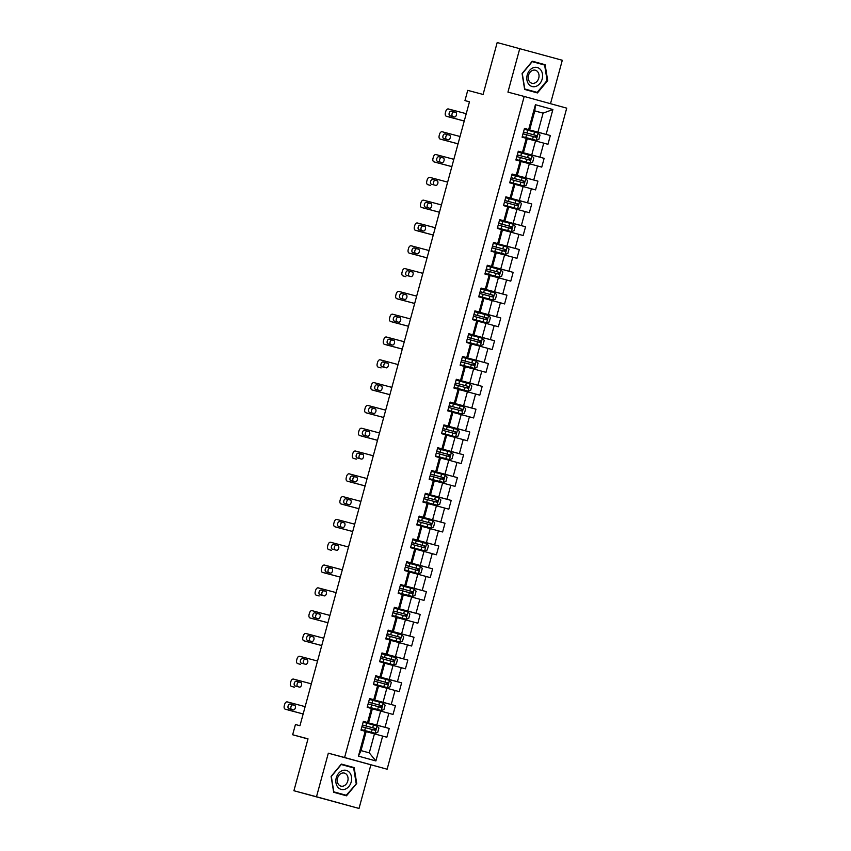 <?xml version="1.0" encoding="UTF-8"?>
<svg xmlns="http://www.w3.org/2000/svg" width="851" height="851" viewBox="0 0 851 851"><rect width="100%" height="100%" fill="white"/><g stroke="black" fill="none" stroke-linecap="round" stroke-linejoin="round"><path stroke-width="1.28" d="M550.501 103.684L562.298 60.261L497.186 42.55L483.091 94.45L467.731 90.366L464.954 100.599L469.454 101.833M387.12 769.208L566.723 108.151L524.195 96.45L344.591 757.507L387.12 769.208L328.326 753.188L316.498 796.749L359.026 808.45L370.855 764.889M359.026 808.45L293.914 790.739L308.009 738.838L292.659 734.753L307.977 738.976M316.498 796.749L293.914 790.739M534.79 110.938L543.087 113.151L534.811 110.875L529.652 129.873L524.471 128.416L522.088 137.192L526.28 138.341L522.471 152.382L518.27 151.223L515.887 159.999L520.089 161.147L516.27 175.178L512.079 174.029L509.696 182.795L513.887 183.954L510.079 197.985L505.877 196.836L503.494 205.602L507.696 206.761L503.877 220.792L499.686 219.643L497.303 228.408L501.494 229.568L497.686 243.599L493.484 242.439L491.101 251.215L495.303 252.375L491.484 266.406L487.293 265.246L484.91 274.022L489.102 275.171L485.293 289.212L481.092 288.053L478.709 296.829L482.911 297.978L479.092 312.019L474.901 310.86L472.518 319.636L476.709 320.784L472.901 334.815L468.699 333.666L466.316 342.432L470.518 343.591L466.699 357.622L462.508 356.473L460.125 365.239L464.316 366.398L460.508 380.429L456.306 379.28L453.923 388.045L458.125 389.205L454.306 403.236L450.115 402.076L447.732 410.852L451.924 412.012L448.115 426.043L443.914 424.883L441.531 433.659L445.733 434.808L441.914 448.849L437.722 447.69L435.34 456.466L439.531 457.615L435.723 471.656L431.531 470.497L429.149 479.273L433.34 480.421L429.521 494.452L425.33 493.303L422.947 502.069L427.138 503.228L423.33 517.259L419.139 516.11L416.756 524.876L420.947 526.035L417.139 540.066L412.937 538.917L410.554 547.682L414.745 548.842L410.937 562.873L406.746 561.713L404.363 570.489L408.554 571.649L404.746 585.679L400.544 584.52L398.162 593.296L402.363 594.445L398.545 608.486L394.353 607.327L391.971 616.103L396.162 617.252L392.354 631.293L388.152 630.134L385.769 638.91L389.971 640.058L386.152 654.089L381.961 652.94L379.578 661.706L383.769 662.865L379.961 676.896L375.759 675.747L373.376 684.512L377.578 685.672L373.759 699.703L369.568 698.554L367.185 707.319L371.376 708.479L367.568 722.51L363.366 721.361L360.984 730.126L365.185 731.286L358.431 756.135L375.897 760.943L369.281 752.869L374.44 733.86L366.143 731.658M528.662 129.575L535.417 104.716L552.884 109.524L546.129 134.384L550.331 135.532L524.418 128.639M375.897 760.943L382.652 736.094L386.843 737.243L389.226 728.467L385.035 727.318L388.854 713.287L393.045 714.436L395.428 705.67L391.237 704.511L395.045 690.48L399.236 691.629L401.619 682.864L397.428 681.704L401.246 667.673L405.438 668.822L407.82 660.057L403.629 658.897L407.438 644.867L411.629 646.026L414.011 637.25L409.82 636.101L413.629 622.06L417.83 623.219L420.213 614.443L416.011 613.294L419.83 599.253L424.021 600.412L426.404 591.636L422.213 590.488L426.021 576.457L430.223 577.606L432.606 568.83L428.404 567.681L432.223 553.65L436.414 554.799L438.797 546.034L434.606 544.874L438.414 530.843L442.616 531.992L444.999 523.227L440.797 522.067L444.616 508.036L448.807 509.185L451.19 500.42L446.998 499.26L450.807 485.23L455.008 486.389L457.391 477.613L453.189 476.464L457.008 462.423L461.199 463.582L463.582 454.806L459.391 453.657L463.199 439.616L467.401 440.775L469.784 432L465.582 430.851L469.401 416.809L473.592 417.969L475.975 409.193L471.784 408.044L475.592 394.013L479.794 395.162L482.177 386.397L477.975 385.237L481.794 371.206L485.985 372.355L488.368 363.59L484.176 362.43L487.985 348.399L492.186 349.548L494.569 340.783L490.367 339.623L494.186 325.593L498.378 326.752L500.76 317.976L496.569 316.817L500.377 302.786L504.569 303.945L506.951 295.169L502.76 294.02L506.579 279.979L510.77 281.138L513.153 272.363L508.962 271.214L512.77 257.172L516.961 258.332L519.344 249.556L515.153 248.407L518.972 234.376L523.163 235.525L525.546 226.76L521.355 225.6L525.163 211.569L529.354 212.718L531.737 203.953L527.546 202.793L531.354 188.762L535.556 189.911L537.938 181.146L533.737 179.986L537.555 165.956L541.747 167.115L544.129 158.339L539.938 157.18L543.746 143.149L547.948 144.308L550.331 135.532M292.659 734.753L295.435 724.52L299.956 725.722L469.465 101.801L464.954 100.599M526.28 138.341L527.269 138.649L523.45 152.68L518.248 151.297M527.248 138.713L535.545 140.926L531.726 154.956L518.227 151.372M523.45 152.68L522.471 152.382M543.746 143.149L535.545 140.926M539.938 157.18L531.726 154.956M520.089 161.147L521.067 161.456L517.259 175.487L512.057 174.104M521.046 161.52L529.343 163.732L525.535 177.763L512.036 174.178M517.259 175.487L516.27 175.178M537.555 165.956L529.343 163.732M533.737 179.986L525.535 177.763M513.887 183.954L514.876 184.263L511.057 198.294L505.856 196.911M514.855 184.327L523.152 186.539L519.333 200.57L505.845 196.975M511.057 198.294L510.079 197.985M531.354 188.762L523.152 186.539M527.546 202.793L519.333 200.57M507.696 206.761L508.675 207.059L504.866 221.1L499.665 219.718M508.653 207.133L516.951 209.335L513.142 223.377L499.643 219.781M504.866 221.1L503.877 220.792M525.163 211.569L516.951 209.335M521.355 225.6L513.142 223.377M501.494 229.568L502.484 229.866L498.665 243.907L493.463 242.514M502.462 229.94L510.76 232.142L506.941 246.184L493.452 242.588M498.665 243.907L497.686 243.599M518.972 234.376L510.76 232.142M515.153 248.407L506.941 246.184M495.303 252.375L496.282 252.673L492.474 266.703L487.272 265.321M496.261 252.747L504.558 254.949L500.75 268.98L487.251 265.395M492.474 266.703L491.484 266.406M512.77 257.172L504.558 254.949M508.962 271.214L500.75 268.98M489.102 275.171L490.091 275.479L486.272 289.51L481.07 288.127M490.07 275.554L498.367 277.756L494.548 291.787L481.06 288.202M486.272 289.51L485.293 289.212M506.579 279.979L498.367 277.756M502.76 294.02L494.548 291.787M482.911 297.978L483.889 298.286L480.081 312.317L474.879 310.934M483.868 298.35L492.165 300.563L488.357 314.593L474.858 311.009M480.081 312.317L479.092 312.019M500.377 302.786L492.165 300.563M496.569 316.817L488.357 314.593M476.709 320.784L477.698 321.093L473.879 335.124L468.678 333.741M477.677 321.157L485.974 323.369L482.155 337.4L468.667 333.815M473.879 335.124L472.901 334.815M494.186 325.593L485.974 323.369M490.367 339.623L482.155 337.4M470.518 343.591L471.497 343.9L467.688 357.931L462.487 356.548M471.475 343.964L479.773 346.176L475.964 360.207L462.465 356.612M467.688 357.931L466.699 357.622M487.985 348.399L479.773 346.176M484.176 362.43L475.964 360.207M464.316 366.398L465.306 366.696L461.487 380.737L456.296 379.355M465.284 366.77L473.581 368.972L469.763 383.014L456.274 379.418M461.487 380.737L460.508 380.429M481.794 371.206L473.581 368.972M477.975 385.237L469.763 383.014M458.125 389.205L459.104 389.503L455.296 403.544L450.094 402.161M459.093 389.577L467.38 391.779L463.572 405.821L450.073 402.225M455.296 403.544L454.306 403.236M475.592 394.013L467.38 391.779M471.784 408.044L463.572 405.821M451.924 412.012L452.913 412.31L449.094 426.34L443.903 424.957M452.892 412.384L461.189 414.586L457.37 428.617L443.882 425.032M449.094 426.34L448.115 426.043M469.401 416.809L461.189 414.586M465.582 430.851L457.37 428.617M445.733 434.808L446.711 435.116L442.903 449.147L437.701 447.764M446.701 435.191L454.987 437.393L451.179 451.424L437.68 447.839M442.903 449.147L441.914 448.849M463.199 439.616L454.987 437.393M459.391 453.657L451.179 451.424M439.531 457.615L440.52 457.923L436.701 471.954L431.51 470.571M440.499 457.987L448.796 460.2L444.977 474.23L431.489 470.646M436.701 471.954L435.723 471.656M457.008 462.423L448.796 460.2M453.189 476.464L444.977 474.23M433.34 480.421L434.318 480.73L430.51 494.761L425.309 493.378M434.308 480.794L442.594 483.006L438.786 497.037L425.287 493.452L425.106 494.154M430.51 494.761L429.521 494.452M450.807 485.23L442.594 483.006M446.998 499.26L438.786 497.037M427.138 503.228L428.127 503.537L424.319 517.568L419.118 516.185M428.106 503.601L436.403 505.813L432.585 519.844L419.096 516.249M424.319 517.568L423.33 517.259M444.616 508.036L436.403 505.813M440.797 522.067L432.585 519.844M420.947 526.035L421.926 526.333L418.118 540.374L412.916 538.991M421.915 526.407L430.202 528.609L426.394 542.651L412.895 539.055M418.118 540.374L417.139 540.066M438.414 530.843L430.202 528.609M434.606 544.874L426.394 542.651M414.745 548.842L415.735 549.14L411.927 563.181L406.725 561.798M415.714 549.214L424.011 551.416L420.203 565.458L406.704 561.862M411.927 563.181L410.937 562.873M432.223 553.65L424.011 551.416M428.404 567.681L420.203 565.458M408.554 571.649L409.544 571.946L405.725 585.977L400.523 584.594M409.522 572.021L417.82 574.223L414.001 588.264L400.502 584.669M405.725 585.977L404.746 585.679M426.021 576.457L417.82 574.223M422.213 590.488L414.001 588.264M402.363 594.445L403.342 594.753L399.534 608.784L394.332 607.401M403.321 594.828L411.618 597.03L407.81 611.061L394.311 607.476M399.534 608.784L398.545 608.486M419.83 599.253L411.618 597.03M416.011 613.294L407.81 611.061M396.162 617.252L397.151 617.56L393.332 631.591L388.13 630.208M397.13 617.624L405.427 619.836L401.608 633.867L388.12 630.283M393.332 631.591L392.354 631.293M413.629 622.06L405.427 619.836M409.82 636.101L401.608 633.867M389.971 640.058L390.949 640.367L387.141 654.398L381.939 653.015M390.928 640.431L399.225 642.643L395.417 656.674L381.918 653.089M387.141 654.398L386.152 654.089M407.438 644.867L399.225 642.643M403.629 658.897L395.417 656.674M383.769 662.865L384.758 663.174L380.94 677.205L375.738 675.822M384.737 663.237L393.034 665.45L389.215 679.481L375.727 675.885M380.94 677.205L379.961 676.896M401.246 667.673L393.034 665.45M397.428 681.704L389.215 679.481M377.578 685.672L378.557 685.97L374.748 700.011L369.547 698.628M378.535 686.044L386.833 688.246L383.024 702.288L369.525 698.692M374.748 700.011L373.759 699.703M395.045 690.48L386.833 688.246M391.237 704.511L383.024 702.288M371.376 708.479L372.366 708.777L368.547 722.818L363.345 721.435M372.344 708.851L380.642 711.053L376.823 725.095L363.334 721.499M368.547 722.818L367.568 722.51M388.854 713.287L380.642 711.053M385.035 727.318L376.823 725.095M365.185 731.286L366.164 731.583L361.005 750.593L358.431 756.135M382.652 736.094L374.44 733.86M328.326 753.188L344.591 757.507M519.77 48.56L507.941 92.121L524.195 96.45M361.005 750.593L369.281 752.869M529.652 129.873L524.45 128.49M524.429 128.565L537.928 132.15L543.087 113.151L552.884 109.524M534.811 110.875L535.417 104.716M546.129 134.384L537.928 132.15M363.324 721.552L363.143 722.201L377.014 725.956L378.908 728.052L377.716 732.434L375.089 733.243L377.057 726.009M389.226 728.467L363.313 721.574M360.994 730.126L361.143 729.584L363.643 730.19M364.685 730.466L375.025 733.264L364.685 730.466L365.441 727.69L361.909 726.733L362.366 725.052L364.845 725.743L362.366 725.084M369.515 698.745L369.345 699.405L383.205 703.149L385.109 705.245L383.918 709.628L381.291 710.436L383.258 703.203M367.185 707.319L367.909 706.947L367.334 706.777L369.813 707.468L367.324 706.809M370.876 707.66L381.216 710.457L370.876 707.66L371.632 704.883L368.1 703.926L368.568 702.256L371.047 702.937L368.557 702.245M395.428 705.67L369.515 698.767M401.619 682.864L375.706 675.939L375.536 676.598L389.407 680.343L391.3 682.438L390.109 686.821L387.482 687.629L389.45 680.396M373.387 684.523L373.536 683.981L376.036 684.576M374.993 684.3L387.418 687.651L377.078 684.853L377.833 682.077L374.302 681.13L374.759 679.449L377.259 680.045M407.82 660.057L381.908 653.132L381.737 653.791L395.598 657.536L397.502 659.631L396.311 664.025L393.683 664.833L395.641 657.589M379.578 661.716L379.727 661.174L382.205 661.855L379.716 661.206M383.269 662.046L393.609 664.854L383.269 662.046L384.024 659.27L380.493 658.323L380.961 656.642M388.109 630.336L387.928 630.985L401.842 634.782L403.693 636.825L402.502 641.218L399.874 642.026L401.842 634.782M385.78 638.91L385.928 638.367L388.428 638.973M389.471 639.239L399.81 642.048L389.471 639.239L390.226 636.463L386.694 635.516L387.152 633.835L389.63 634.516L387.152 633.867M414.011 637.25L388.099 630.357M394.3 607.529L394.13 608.178L407.991 611.933L409.895 614.028L408.703 618.411L406.076 619.22L408.033 611.986M391.971 616.103L392.12 615.56L394.619 616.167M395.662 616.432L406.001 619.241L395.662 616.432L396.417 613.656L392.885 612.709L393.353 611.029L395.832 611.709L393.343 611.029M420.213 614.443L394.3 607.55M426.404 591.636L400.491 584.722L400.321 585.371L414.182 589.126L416.086 591.222L414.894 595.604L412.267 596.413L414.235 589.179M398.172 593.296L398.311 592.753L400.821 593.36M401.863 593.636L412.203 596.434L401.863 593.636L402.608 590.849L399.087 589.903L399.545 588.222L402.023 588.903L399.545 588.222M432.606 568.83L406.693 561.915L406.523 562.564L420.383 566.319L422.287 568.415L421.096 572.797L418.469 573.606L420.426 566.372M404.363 570.489L404.512 569.947L406.991 570.638L404.502 569.979M404.523 569.883L418.394 573.627L408.055 570.83L408.81 568.053L405.278 567.096L405.746 565.415M438.797 546.034L412.884 539.109L412.714 539.768M410.565 547.682L410.703 547.15L413.182 547.831L410.703 547.172M411.48 544.3L411.937 542.619L412.522 542.778L411.937 542.608L414.416 543.3L411.927 542.64M419.086 516.302L418.905 516.961L432.776 520.706L434.68 522.801L433.489 527.184L430.861 527.992L432.819 520.759M416.756 524.876L416.905 524.344L419.405 524.939M420.447 525.216L430.787 528.014L420.447 525.216L421.202 522.44L417.671 521.493L418.139 519.812M444.999 523.227L419.086 516.334M422.958 502.079L423.096 501.537L425.596 502.143M426.638 502.409L436.988 505.217L426.638 502.409L427.393 499.633L423.872 498.686L424.33 497.005L426.808 497.686L424.33 497.005M451.19 500.42L425.277 493.527M457.391 477.613L431.478 470.688L431.297 471.348L445.169 475.103L447.073 477.188L445.881 481.581L443.243 482.389L445.211 475.145M429.149 479.273L429.298 478.73L431.776 479.411L429.287 478.762M429.308 478.666L443.18 482.411L432.84 479.602L433.595 476.826L430.063 475.879L430.532 474.198M463.582 454.806L437.669 447.892L437.499 448.541M435.35 456.466L435.489 455.923L437.967 456.604L435.489 455.955M439.031 456.796L449.381 459.604L439.031 456.796L439.786 454.019L436.265 453.072L436.723 451.392L439.201 452.072L436.712 451.424M443.871 425.085L443.69 425.734L457.561 429.489L459.466 431.585L458.274 435.967L455.636 436.776L457.604 429.542M441.541 433.659L441.69 433.116L444.19 433.723M445.233 433.999L455.572 436.797L445.233 433.999L445.988 431.212L442.456 430.266L442.924 428.585M469.784 432L443.86 425.106M450.073 402.278L449.892 402.927M447.743 410.852L447.881 410.31L450.381 410.916M451.424 411.193L461.763 413.99L451.424 411.193L452.179 408.416L448.658 407.459L449.115 405.778L451.594 406.47L449.105 405.778M475.975 409.193L450.062 402.3M482.177 386.397L456.253 379.472L456.083 380.131L469.954 383.875L471.848 385.971L470.656 390.354L468.029 391.162L469.997 383.929M453.934 388.045L454.083 387.513L456.583 388.109M454.094 387.45L467.965 391.183L457.625 388.386L458.381 385.609L454.849 384.652L455.317 382.982M488.368 363.59L462.455 356.665L462.284 357.324M460.125 365.239L460.274 364.707L462.753 365.387L460.274 364.728M463.816 365.579L474.156 368.377L463.816 365.579L464.572 362.803L461.051 361.856L461.508 360.175L462.082 360.335L461.497 360.175L464.008 360.771M468.656 333.858L468.475 334.517L482.347 338.262L484.24 340.357L483.049 344.751L480.421 345.559L482.389 338.315M466.327 342.442L466.476 341.9L468.954 342.581L466.465 341.932M470.018 342.772L480.358 345.58L470.018 342.772L470.773 339.996L467.242 339.049L467.699 337.368L470.178 338.049L467.699 337.4M494.569 340.783L468.646 333.89M474.847 311.062L474.677 311.711M472.518 319.636L472.667 319.093L475.166 319.699M476.209 319.965L486.549 322.774L476.209 319.965L476.964 317.189L473.433 316.242L473.901 314.562L474.475 314.732L473.89 314.562L476.379 315.242L473.89 314.593M500.76 317.976L474.847 311.083M506.951 295.169L481.038 288.255L480.868 288.904L494.739 292.659L496.633 294.754L495.442 299.137L492.814 299.946L494.782 292.712M478.719 296.829L478.868 296.286L481.368 296.893M482.411 297.159L492.75 299.967L482.411 297.159L483.166 294.382L479.634 293.435L480.092 291.755L482.57 292.436L480.092 291.755M513.153 272.363L487.24 265.448L487.07 266.097M484.91 274.022L485.059 273.479L487.538 274.16L485.049 273.511M485.07 273.416L498.941 277.16L488.602 274.362L489.357 271.575L485.825 270.629L486.293 268.948L486.868 269.118L486.283 268.948L488.793 269.554M519.344 249.556L493.431 242.641L493.261 243.29L507.132 247.045L509.026 249.141L507.834 253.524L505.207 254.332L507.175 247.098M491.112 251.215L491.261 250.673L493.74 251.364L491.25 250.705M494.803 251.556L505.143 254.353L494.803 251.556L495.559 248.779L492.027 247.822L492.484 246.141L494.963 246.833L492.484 246.173M499.633 219.835L499.463 220.494M497.303 228.408L497.452 227.877L499.952 228.472M500.994 228.749L511.334 231.546L500.994 228.749L501.75 225.972L498.218 225.015L498.686 223.345L499.26 223.505L498.675 223.334L501.165 224.026L498.675 223.366M525.546 226.76L499.633 219.856M505.834 197.028L505.654 197.687L519.514 201.432L521.418 203.527L520.227 207.91L517.599 208.718L519.567 201.485M503.505 205.602L503.654 205.07L506.154 205.665M507.196 205.942L517.536 208.74L507.196 205.942L507.951 203.166L504.42 202.219L504.877 200.538L507.356 201.219L504.877 200.538M531.737 203.953L505.824 197.06M537.938 181.146L512.025 174.221L511.855 174.881M509.696 182.805L509.845 182.263L512.345 182.869M511.302 182.582L523.727 185.944L513.387 183.135L514.142 180.359L510.611 179.412L511.079 177.731L511.653 177.891L511.068 177.731L513.578 178.327M544.129 158.339L518.216 151.414L518.046 152.074L531.96 155.871L533.811 157.914L532.62 162.307L529.992 163.115L531.96 155.871M515.897 159.999L516.036 159.456L518.514 160.137L516.036 159.488M519.589 160.328L529.928 163.137L519.589 160.328L520.333 157.552L516.812 156.605L517.27 154.925L519.748 155.605L517.27 154.956M524.418 128.618L524.248 129.267M522.088 137.192L522.237 136.649L524.737 137.256M525.78 137.522L536.119 140.33L525.78 137.522L526.535 134.745L523.003 133.798L523.471 132.118L524.046 132.288L523.461 132.118L525.95 132.799L523.461 132.15M356.718 783.463L354.154 767.591L341.347 764.07L331.103 776.42L333.677 792.281L346.485 795.813L356.718 783.463L346.229 795.27L333.815 791.856L331.326 776.474L341.24 764.517L353.654 767.932L356.144 783.303M532.311 61.198L522.078 73.548L524.641 89.419L537.449 92.94L547.693 80.59L545.119 64.719L532.311 61.198L545.119 64.719M350.431 767.049L341.325 764.102M350.357 766.581L354.154 767.591M547.108 80.43L537.194 92.397L524.78 88.983L522.291 73.601L532.205 61.644L544.619 65.059L547.108 80.43L547.693 80.59M303.147 713.957L285.287 709.202A3.032 1.872 -74.6 0 0 285.287 709.202A3.032 1.872 -74.6 0 1 284.277 705.798L284.67 704.341A3.032 1.872 -74.6 0 1 287.276 701.894L305.137 706.649M288.138 709.989A3.032 1.872 105.4 0 0 288.149 709.989A3.032 1.872 105.4 0 1 288.149 709.989L303.147 713.978M288.893 708.755A2.425 1.5 105.4 0 1 288.893 708.745A2.425 1.5 105.4 0 1 288.085 706.022A2.425 1.5 105.4 0 1 290.17 704.075L294.499 705.224A2.425 1.5 105.4 0 1 294.51 705.234A2.425 1.5 105.4 0 1 295.308 707.958A2.425 1.5 105.4 0 1 293.233 709.904L288.893 708.755M291.574 709.468A2.425 1.5 105.4 0 1 291.01 706.649A2.425 1.5 105.4 0 1 293.042 704.862L294.701 705.309M361.132 729.573L363.622 730.275M365.441 727.69L374.802 730.222L375.28 728.467L362.388 724.978L373.983 728.126C375.004 729.03 374.844 729.615 373.504 729.871M349.708 772.687A9.85 7.744 104.9 0 0 338.56 773.357A9.85 7.744 104.9 0 0 337.762 787.09A9.85 7.744 104.9 0 0 348.91 786.42A9.85 7.744 104.9 0 0 349.708 772.687M346.751 774.676A6.744 5.308 104.9 0 0 344.4 773.091A6.744 5.308 104.9 0 0 338.177 776.58A6.744 5.308 104.9 0 0 338.581 784.537A6.744 5.308 104.9 0 0 340.932 786.122A6.744 5.308 104.9 0 0 347.155 782.633A6.744 5.308 104.9 0 0 346.751 774.676M346.229 795.27L333.815 791.856M527.226 74.962A9.85 7.744 104.9 0 0 532.12 86.525A9.85 7.744 104.9 0 0 542.172 79.079A9.85 7.744 104.9 0 0 537.279 67.516A9.85 7.744 104.9 0 0 527.226 74.962M528.514 75.324A6.744 5.308 104.9 0 0 531.896 83.249A6.744 5.308 104.9 0 0 538.747 78.143A6.744 5.308 104.9 0 0 535.364 70.218A6.744 5.308 104.9 0 0 528.514 75.324M537.194 92.397L524.567 88.961M294.35 687.183L291.478 686.395L294.361 687.193A3.032 1.872 105.4 0 1 294.34 687.183A3.032 1.872 105.4 0 1 294.35 687.183L291.478 686.395A3.032 1.872 -74.6 0 1 290.468 682.991L290.872 681.534A3.032 1.872 -74.6 0 1 293.467 679.087L311.328 683.842M295.095 685.949A2.425 1.5 105.4 0 1 295.084 685.949A2.425 1.5 105.4 0 1 294.286 683.215A2.425 1.5 105.4 0 1 296.361 681.268L300.701 682.428A2.425 1.5 105.4 0 1 300.711 682.428A2.425 1.5 105.4 0 1 301.509 685.151A2.425 1.5 105.4 0 1 299.424 687.097L295.095 685.949M297.765 686.661A2.425 1.5 105.4 0 1 297.201 683.842A2.425 1.5 105.4 0 1 299.233 682.055L300.903 682.502M300.531 664.376A3.032 1.872 105.4 0 0 300.541 664.376A3.032 1.872 105.4 0 1 300.541 664.376L297.68 663.589A3.032 1.872 -74.6 0 0 297.68 663.589A3.032 1.872 -74.6 0 1 296.669 660.185L297.063 658.727A3.032 1.872 -74.6 0 1 299.669 656.281L317.529 661.036M301.286 663.142L301.286 663.142A2.425 1.5 105.4 0 1 300.477 660.408A2.425 1.5 105.4 0 1 302.562 658.461L306.892 659.621A2.425 1.5 105.4 0 1 306.903 659.621A2.425 1.5 105.4 0 1 307.7 662.344A2.425 1.5 105.4 0 1 305.626 664.291L301.286 663.142M303.956 663.854A2.425 1.5 105.4 0 1 303.403 661.036A2.425 1.5 105.4 0 1 305.435 659.259L307.094 659.695M371.632 704.883L381.003 707.415L381.482 705.66L368.579 702.181L380.174 705.319C381.205 706.224 381.046 706.809 379.706 707.075M377.078 684.853L373.546 683.906M374.972 684.364L376.014 684.661M377.833 682.077L387.194 684.608L387.673 682.853L374.78 679.375L386.375 682.513C387.396 683.417 387.237 684.002 385.897 684.268M374.759 679.428L377.238 680.13M321.742 645.537L303.871 640.782A3.032 1.872 -74.6 0 1 302.86 637.378L303.264 635.92A3.032 1.872 -74.6 0 1 305.86 633.474L323.72 638.229M306.732 641.569A3.032 1.872 105.4 0 0 306.743 641.58A3.032 1.872 105.4 0 1 306.743 641.58L321.731 645.569M307.488 640.335A2.425 1.5 105.4 0 1 307.477 640.335A2.425 1.5 105.4 0 1 306.679 637.612A2.425 1.5 105.4 0 1 308.753 635.654L313.094 636.814A2.425 1.5 105.4 0 1 313.104 636.814A2.425 1.5 105.4 0 1 313.902 639.537A2.425 1.5 105.4 0 1 311.817 641.494L307.488 640.335M310.158 641.048A2.425 1.5 105.4 0 1 309.594 638.239A2.425 1.5 105.4 0 1 311.626 636.452L313.296 636.888M327.933 622.73L310.072 617.986A3.032 1.872 -74.6 0 0 310.072 617.986A3.032 1.872 -74.6 0 1 309.062 614.582L309.456 613.114A3.032 1.872 -74.6 0 1 312.062 610.667L329.922 615.422M312.923 618.762A3.032 1.872 105.4 0 0 312.934 618.773A3.032 1.872 105.4 0 1 312.934 618.773L327.922 622.762M313.679 617.528L313.679 617.528A2.425 1.5 105.4 0 1 312.87 614.805A2.425 1.5 105.4 0 1 314.955 612.848L319.285 614.007A2.425 1.5 105.4 0 1 319.295 614.007A2.425 1.5 105.4 0 1 320.093 616.741A2.425 1.5 105.4 0 1 318.019 618.688L313.679 617.528M316.349 618.241A2.425 1.5 105.4 0 1 315.795 615.433A2.425 1.5 105.4 0 1 317.827 613.645L319.487 614.082M319.136 595.966L316.253 595.168L319.146 595.966A3.032 1.872 105.4 0 1 319.125 595.966A3.032 1.872 105.4 0 1 319.136 595.966L316.264 595.179A3.032 1.872 -74.6 0 0 316.264 595.179A3.032 1.872 -74.6 0 1 315.253 591.775L315.657 590.307A3.032 1.872 -74.6 0 1 318.253 587.871L336.113 592.615M319.88 594.721A2.425 1.5 105.4 0 1 319.87 594.721A2.425 1.5 105.4 0 1 319.072 591.998A2.425 1.5 105.4 0 1 321.146 590.051L325.486 591.2A2.425 1.5 105.4 0 1 325.497 591.2A2.425 1.5 105.4 0 1 326.295 593.934A2.425 1.5 105.4 0 1 324.21 595.881L319.88 594.721M322.55 595.434A2.425 1.5 105.4 0 1 321.986 592.626A2.425 1.5 105.4 0 1 324.018 590.839L325.688 591.285M384.024 659.27L393.396 661.812L393.875 660.046L380.971 656.568M382.418 656.961L392.566 659.706C393.598 660.61 393.439 661.195 392.098 661.461M382.407 657.025L380.95 656.642M385.918 638.356L388.407 639.048M390.226 636.463L399.587 639.005L400.066 637.25L387.173 633.761L398.768 636.899C399.789 637.803 399.63 638.388 398.289 638.654M392.12 615.55L394.598 616.241M396.417 613.656L405.789 616.198L406.257 614.443L393.364 610.954L404.959 614.092C405.991 614.996 405.831 615.581 404.48 615.847M340.326 577.127L322.465 572.372A3.032 1.872 -74.6 0 0 322.465 572.372A3.032 1.872 -74.6 0 1 321.455 568.968L321.848 567.5A3.032 1.872 -74.6 0 1 324.454 565.064L342.315 569.819M325.316 573.159A3.032 1.872 105.4 0 0 325.327 573.159A3.032 1.872 105.4 0 1 325.327 573.159L340.315 577.148M326.071 571.925A2.425 1.5 105.4 0 1 326.061 571.915A2.425 1.5 105.4 0 1 325.263 569.191A2.425 1.5 105.4 0 1 327.348 567.245L331.677 568.394A2.425 1.5 105.4 0 1 331.688 568.394A2.425 1.5 105.4 0 1 332.486 571.127A2.425 1.5 105.4 0 1 330.411 573.074L326.071 571.925M328.741 572.627A2.425 1.5 105.4 0 1 328.188 569.819A2.425 1.5 105.4 0 1 330.22 568.032L331.879 568.479M398.311 592.743L400.789 593.434M402.608 590.849L411.98 593.392L412.458 591.636L399.566 588.147L411.161 591.285C412.182 592.2 412.022 592.785 410.682 593.041M331.528 550.352L328.646 549.565L331.528 550.352A3.032 1.872 105.4 0 1 331.518 550.352L328.656 549.565A3.032 1.872 -74.6 0 0 328.656 549.565A3.032 1.872 -74.6 0 1 327.646 546.161L328.05 544.704A3.032 1.872 -74.6 0 1 330.645 542.257L348.506 547.012M332.273 549.118A2.425 1.5 105.4 0 1 332.262 549.108A2.425 1.5 105.4 0 1 331.465 546.385A2.425 1.5 105.4 0 1 333.539 544.438L337.879 545.587A2.425 1.5 105.4 0 1 337.879 545.597A2.425 1.5 105.4 0 1 338.687 548.321A2.425 1.5 105.4 0 1 336.602 550.267L332.273 549.118M334.943 549.831A2.425 1.5 105.4 0 1 334.379 547.012A2.425 1.5 105.4 0 1 336.411 545.225L338.081 545.672M408.055 570.83L404.523 569.872M408.81 568.053L418.181 570.585L418.649 568.83L405.757 565.341L417.352 568.489C418.384 569.393 418.224 569.979 416.873 570.234M405.746 565.404L408.225 566.106L405.736 565.415M352.718 531.513L334.858 526.758A3.032 1.872 -74.6 0 0 334.858 526.758A3.032 1.872 -74.6 0 1 333.847 523.354L334.241 521.897A3.032 1.872 -74.6 0 1 336.836 519.45L354.707 524.205M337.709 527.546A3.032 1.872 105.4 0 0 337.719 527.546A3.032 1.872 105.4 0 1 337.719 527.546L352.708 531.535M338.464 526.312A2.425 1.5 105.4 0 1 338.453 526.312A2.425 1.5 105.4 0 1 337.656 523.578A2.425 1.5 105.4 0 1 339.74 521.631L344.07 522.78A2.425 1.5 105.4 0 1 344.081 522.791A2.425 1.5 105.4 0 1 344.878 525.514A2.425 1.5 105.4 0 1 342.804 527.46L338.464 526.312M341.134 527.024A2.425 1.5 105.4 0 1 340.581 524.205A2.425 1.5 105.4 0 1 342.613 522.418L344.272 522.865M424.596 550.82L410.725 547.076L424.596 550.82L427.287 549.991L428.478 545.608L426.574 543.512L412.703 539.757M411.48 544.289L424.372 547.778L424.851 546.023L411.958 542.544L423.553 545.682C424.575 546.587 424.415 547.172 423.075 547.438M358.909 508.707L341.049 503.952A3.032 1.872 -74.6 0 0 341.049 503.952A3.032 1.872 -74.6 0 1 340.038 500.548L340.432 499.09A3.032 1.872 -74.6 0 1 343.038 496.644L360.898 501.399M343.921 504.739L341.038 503.952L343.921 504.749A3.032 1.872 105.4 0 1 343.91 504.739A3.032 1.872 105.4 0 1 343.921 504.739L358.909 508.728M344.666 503.505A2.425 1.5 105.4 0 1 344.655 503.505A2.425 1.5 105.4 0 1 343.857 500.771A2.425 1.5 105.4 0 1 345.931 498.824L350.272 499.984A2.425 1.5 105.4 0 1 351.08 502.707A2.425 1.5 105.4 0 1 348.995 504.654L344.666 503.505M347.336 504.217A2.425 1.5 105.4 0 1 346.772 501.399A2.425 1.5 105.4 0 1 348.804 499.622L350.474 500.058M416.905 524.322L419.383 525.024M421.202 522.44L430.574 524.971L431.042 523.216L418.149 519.738L429.744 522.876C430.776 523.78 430.617 524.365 429.266 524.631M418.128 519.823L420.617 520.493L418.128 519.833M365.111 485.9L347.251 481.145A3.032 1.872 -74.6 0 0 347.251 481.145A3.032 1.872 -74.6 0 1 346.24 477.741L346.634 476.283A3.032 1.872 -74.6 0 1 349.229 473.837L367.1 478.592M350.101 481.932A3.032 1.872 105.4 0 0 350.112 481.943A3.032 1.872 105.4 0 1 350.112 481.943L365.1 485.932M350.857 480.698A2.425 1.5 105.4 0 1 350.846 480.698A2.425 1.5 105.4 0 1 350.048 477.964A2.425 1.5 105.4 0 1 352.133 476.017L356.463 477.177A2.425 1.5 105.4 0 1 356.473 477.177A2.425 1.5 105.4 0 1 357.271 479.9A2.425 1.5 105.4 0 1 355.197 481.857L350.857 480.698M353.527 481.411A2.425 1.5 105.4 0 1 352.974 478.602A2.425 1.5 105.4 0 1 355.005 476.815L356.665 477.251M436.988 505.217L439.68 504.388L440.871 499.994L438.967 497.899L425.096 494.154M423.096 501.516L425.574 502.218M427.393 499.633L436.765 502.164L437.244 500.409L424.341 496.931L435.946 500.069C436.967 500.973 436.808 501.558 435.467 501.824M353.442 458.349L356.314 459.136A3.032 1.872 105.4 0 1 356.303 459.125A3.032 1.872 105.4 0 1 356.303 459.136L353.442 458.349A3.032 1.872 -74.6 0 1 353.431 458.338A3.032 1.872 -74.6 0 1 352.431 454.945L352.825 453.477A3.032 1.872 -74.6 0 1 355.431 451.03L373.291 455.785M357.058 457.891A2.425 1.5 105.4 0 1 357.048 457.891A2.425 1.5 105.4 0 1 356.25 455.168A2.425 1.5 105.4 0 1 358.324 453.211L362.664 454.37A2.425 1.5 105.4 0 1 363.473 457.104A2.425 1.5 105.4 0 1 361.388 459.051L357.058 457.891M359.728 458.604A2.425 1.5 105.4 0 1 359.165 455.796A2.425 1.5 105.4 0 1 361.196 454.009L362.866 454.445M432.84 479.602L429.308 478.656M433.595 476.826L442.967 479.368L443.435 477.613L430.542 474.124L442.137 477.262C443.169 478.166 443.009 478.751 441.658 479.017M430.521 474.188L433.01 474.879L430.521 474.198M377.504 440.286L359.643 435.542A3.032 1.872 -74.6 0 0 359.643 435.542A3.032 1.872 -74.6 0 1 358.633 432.138L359.026 430.67A3.032 1.872 -74.6 0 1 361.622 428.234L379.493 432.978M362.494 436.329A3.032 1.872 105.4 0 0 362.505 436.329A3.032 1.872 105.4 0 1 362.505 436.329L377.493 440.318M363.249 435.084A2.425 1.5 105.4 0 1 363.239 435.084A2.425 1.5 105.4 0 1 362.441 432.361A2.425 1.5 105.4 0 1 364.515 430.415L368.855 431.563A2.425 1.5 105.4 0 1 368.866 431.563A2.425 1.5 105.4 0 1 369.664 434.297A2.425 1.5 105.4 0 1 367.589 436.244L363.249 435.084M365.919 435.797A2.425 1.5 105.4 0 1 365.366 432.989A2.425 1.5 105.4 0 1 367.398 431.202L369.057 431.648M449.381 459.604L452.072 458.774L453.264 454.391L451.36 452.296L437.488 448.541M439.786 454.019L449.158 456.561L449.636 454.806L436.733 451.317M436.733 451.328L448.339 454.455C449.36 455.359 449.2 455.945 447.86 456.21M383.695 417.49L365.834 412.735A3.032 1.872 -74.6 0 0 365.834 412.735A3.032 1.872 -74.6 0 1 364.824 409.331L365.217 407.863A3.032 1.872 -74.6 0 1 367.823 405.427L385.684 410.171M368.696 413.522L365.824 412.735L368.696 413.522A3.032 1.872 105.4 0 1 368.696 413.522L383.695 417.511M369.44 412.288A2.425 1.5 105.4 0 1 369.44 412.278A2.425 1.5 105.4 0 1 368.643 409.554A2.425 1.5 105.4 0 1 370.717 407.608L375.057 408.757A2.425 1.5 105.4 0 1 375.865 411.49A2.425 1.5 105.4 0 1 373.78 413.437L369.44 412.288M372.121 412.99A2.425 1.5 105.4 0 1 371.557 410.182A2.425 1.5 105.4 0 1 373.589 408.395L375.259 408.842M441.69 433.106L444.169 433.797M445.988 431.212L455.349 433.755L455.828 432L442.935 428.51L454.53 431.648C455.562 432.563 455.402 433.148 454.051 433.404M442.914 428.606L445.403 429.266L442.914 428.617M389.896 394.683L372.036 389.928A3.032 1.872 -74.6 0 0 372.036 389.928A3.032 1.872 -74.6 0 1 371.015 386.524L371.419 385.067A3.032 1.872 -74.6 0 1 374.014 382.62L391.885 387.375M374.887 390.715A3.032 1.872 105.4 0 0 374.897 390.715A3.032 1.872 105.4 0 1 374.897 390.715L389.886 394.704M375.642 389.481A2.425 1.5 105.4 0 1 375.631 389.471A2.425 1.5 105.4 0 1 374.834 386.748A2.425 1.5 105.4 0 1 376.908 384.801L381.248 385.95A2.425 1.5 105.4 0 1 381.259 385.96A2.425 1.5 105.4 0 1 382.056 388.684A2.425 1.5 105.4 0 1 379.982 390.63L375.642 389.481M378.312 390.183A2.425 1.5 105.4 0 1 377.759 387.375A2.425 1.5 105.4 0 1 379.791 385.588L381.45 386.035M461.763 413.99L464.465 413.16L465.657 408.778L463.752 406.682L449.881 402.927M447.881 410.299L450.36 411.001M452.179 408.416L461.55 410.948L462.029 409.193L449.126 405.704L460.731 408.842C461.753 409.756 461.593 410.342 460.253 410.597M381.088 367.909L378.216 367.121L381.099 367.909A3.032 1.872 105.4 0 1 381.078 367.909A3.032 1.872 105.4 0 1 381.088 367.909L378.227 367.121A3.032 1.872 -74.6 0 0 378.227 367.121A3.032 1.872 -74.6 0 1 377.216 363.717L377.61 362.26A3.032 1.872 -74.6 0 1 380.216 359.813L398.077 364.568M381.833 366.675L381.833 366.675A2.425 1.5 105.4 0 1 381.025 363.941A2.425 1.5 105.4 0 1 383.11 361.994L387.45 363.143A2.425 1.5 105.4 0 1 387.45 363.154A2.425 1.5 105.4 0 1 388.258 365.877A2.425 1.5 105.4 0 1 386.173 367.823L381.833 366.675M384.514 367.387A2.425 1.5 105.4 0 1 383.95 364.568A2.425 1.5 105.4 0 1 385.982 362.781L387.641 363.228M457.625 388.386L454.094 387.439M454.083 387.492L456.561 388.194M458.381 385.609L467.742 388.141L468.22 386.386L455.328 382.897L466.922 386.046C467.954 386.95 467.795 387.535 466.444 387.801M456.647 383.365L455.306 382.971L456.647 383.365M402.289 349.07L384.429 344.315A3.032 1.872 -74.6 0 0 384.429 344.315A3.032 1.872 -74.6 0 1 383.407 340.911L383.812 339.453A3.032 1.872 -74.6 0 1 386.407 337.007L404.268 341.762M387.279 345.102A3.032 1.872 105.4 0 0 387.29 345.102A3.032 1.872 105.4 0 0 387.301 345.112L402.278 349.091M388.035 343.868A2.425 1.5 105.4 0 1 388.024 343.868A2.425 1.5 105.4 0 1 387.226 341.134A2.425 1.5 105.4 0 1 389.301 339.187L393.641 340.347A2.425 1.5 105.4 0 1 393.651 340.347A2.425 1.5 105.4 0 1 394.449 343.07A2.425 1.5 105.4 0 1 392.375 345.017L388.035 343.868M390.705 344.581A2.425 1.5 105.4 0 1 390.152 341.762A2.425 1.5 105.4 0 1 392.183 339.985L393.843 340.421M474.156 368.377L476.858 367.547L478.049 363.164L476.145 361.069L462.274 357.324M464.572 362.803L473.943 365.334L474.422 363.579L461.519 360.101M462.965 360.494L473.124 363.239C474.145 364.143 473.986 364.728 472.645 364.994M462.955 360.558L463.986 360.856M408.48 326.263L390.62 321.508A3.032 1.872 -74.6 0 0 390.62 321.508A3.032 1.872 -74.6 0 1 389.609 318.104L390.003 316.646A3.032 1.872 -74.6 0 1 392.609 314.2L410.469 318.955M393.481 322.306L390.609 321.508L393.492 322.306A3.032 1.872 105.4 0 1 393.47 322.295A3.032 1.872 105.4 0 1 393.481 322.306L408.48 326.284M394.226 321.061L394.226 321.061A2.425 1.5 105.4 0 1 393.417 318.327A2.425 1.5 105.4 0 1 395.502 316.381L399.832 317.54A2.425 1.5 105.4 0 1 399.842 317.54A2.425 1.5 105.4 0 1 400.64 320.263A2.425 1.5 105.4 0 1 398.566 322.221L394.226 321.061M396.906 321.774A2.425 1.5 105.4 0 1 396.343 318.965A2.425 1.5 105.4 0 1 398.374 317.178L400.034 317.614M470.773 339.996L480.134 342.527L480.613 340.772L467.72 337.294L479.315 340.432C480.336 341.336 480.187 341.921 478.836 342.187M414.682 303.456L396.821 298.712A3.032 1.872 -74.6 0 0 396.821 298.712A3.032 1.872 -74.6 0 1 395.8 295.308L396.204 293.84A3.032 1.872 -74.6 0 1 398.8 291.393L416.66 296.148M399.672 299.488A3.032 1.872 105.4 0 0 399.683 299.499A3.032 1.872 105.4 0 1 399.683 299.499L414.671 303.488M400.427 298.254A2.425 1.5 105.4 0 1 400.417 298.254A2.425 1.5 105.4 0 1 399.619 295.531A2.425 1.5 105.4 0 1 401.693 293.574L406.033 294.733A2.425 1.5 105.4 0 1 406.044 294.733A2.425 1.5 105.4 0 1 406.842 297.467A2.425 1.5 105.4 0 1 404.757 299.414L400.427 298.254M403.097 298.967A2.425 1.5 105.4 0 1 402.544 296.159A2.425 1.5 105.4 0 1 404.565 294.372L406.235 294.808M486.549 322.774L489.251 321.944L490.442 317.551L488.591 315.508L474.667 311.711M472.667 319.082L475.145 319.774M476.964 317.189L486.336 319.731L486.815 317.976L473.911 314.487L485.506 317.625C486.538 318.529 486.378 319.114 485.038 319.38M405.874 276.692L403.002 275.894L405.884 276.692A3.032 1.872 105.4 0 1 405.863 276.692A3.032 1.872 105.4 0 1 405.874 276.692L403.012 275.905A3.032 1.872 -74.6 0 0 403.012 275.905A3.032 1.872 -74.6 0 1 402.002 272.501L402.395 271.033A3.032 1.872 -74.6 0 1 405.002 268.597L422.862 273.341M406.618 275.447L406.618 275.447A2.425 1.5 105.4 0 1 405.81 272.724A2.425 1.5 105.4 0 1 407.895 270.778L412.224 271.926A2.425 1.5 105.4 0 1 412.235 271.926A2.425 1.5 105.4 0 1 413.033 274.66A2.425 1.5 105.4 0 1 410.959 276.607L406.618 275.447M409.299 276.16A2.425 1.5 105.4 0 1 408.735 273.352A2.425 1.5 105.4 0 1 410.767 271.565L412.427 272.012M478.858 296.276L481.347 296.967M483.166 294.382L492.527 296.925L493.006 295.169L480.113 291.68L491.708 294.818C492.729 295.722 492.569 296.308 491.229 296.574M427.074 257.853L409.203 253.098A3.032 1.872 -74.6 0 1 408.193 249.694L408.597 248.226A3.032 1.872 -74.6 0 1 411.193 245.79L429.053 250.534M412.065 253.885A3.032 1.872 105.4 0 0 412.075 253.885A3.032 1.872 105.4 0 1 412.075 253.885L427.064 257.874M412.82 252.651A2.425 1.5 105.4 0 1 412.809 252.641A2.425 1.5 105.4 0 1 412.012 249.917A2.425 1.5 105.4 0 1 414.086 247.971L418.426 249.12A2.425 1.5 105.4 0 1 418.437 249.12A2.425 1.5 105.4 0 1 419.235 251.853A2.425 1.5 105.4 0 1 417.15 253.8L412.82 252.651M415.49 253.353A2.425 1.5 105.4 0 1 414.926 250.545A2.425 1.5 105.4 0 1 416.958 248.758L418.628 249.205M498.941 277.16L501.643 276.33L502.835 271.948L500.931 269.852L487.059 266.097M488.602 274.362L485.07 273.405M489.357 271.575L498.729 274.118L499.207 272.363L486.304 268.873L497.899 272.012C498.931 272.926 498.771 273.511 497.431 273.767M486.293 268.937L488.772 269.629M433.265 235.046L415.405 230.291A3.032 1.872 -74.6 0 0 415.405 230.291A3.032 1.872 -74.6 0 1 414.394 226.887L414.788 225.43A3.032 1.872 -74.6 0 1 417.394 222.983L435.255 227.738M418.266 231.078L415.394 230.291L418.277 231.078A3.032 1.872 105.4 0 1 418.256 231.078A3.032 1.872 105.4 0 1 418.266 231.078L433.265 235.067M419.011 229.844A2.425 1.5 105.4 0 1 419.011 229.834A2.425 1.5 105.4 0 1 418.203 227.111A2.425 1.5 105.4 0 1 420.288 225.164L424.617 226.313A2.425 1.5 105.4 0 1 424.628 226.323A2.425 1.5 105.4 0 1 425.426 229.047A2.425 1.5 105.4 0 1 423.351 230.993L419.011 229.844M421.681 230.547A2.425 1.5 105.4 0 1 421.128 227.738A2.425 1.5 105.4 0 1 423.16 225.951L424.819 226.398M495.559 248.779L504.92 251.311L505.398 249.556L492.506 246.067M492.495 246.077L504.1 249.205C505.122 250.12 504.962 250.705 503.622 250.96M439.467 212.239L421.596 207.484A3.032 1.872 -74.6 0 1 420.585 204.08L420.99 202.623A3.032 1.872 -74.6 0 1 423.585 200.176L441.446 204.931M424.458 208.272A3.032 1.872 105.4 0 0 424.468 208.272A3.032 1.872 105.4 0 1 424.468 208.272L439.456 212.261M425.213 207.038A2.425 1.5 105.4 0 1 425.202 207.038A2.425 1.5 105.4 0 1 424.404 204.304A2.425 1.5 105.4 0 1 426.479 202.357L430.819 203.506A2.425 1.5 105.4 0 1 430.829 203.517A2.425 1.5 105.4 0 1 431.627 206.24A2.425 1.5 105.4 0 1 429.542 208.187L425.213 207.038M427.883 207.75A2.425 1.5 105.4 0 1 427.319 204.931A2.425 1.5 105.4 0 1 429.351 203.144L431.021 203.591M511.334 231.546L514.036 230.717L515.227 226.334L513.323 224.239L499.452 220.483M497.452 227.855L499.931 228.557M501.75 225.972L511.121 228.504L511.6 226.749L498.697 223.26L510.292 226.409C511.323 227.313 511.164 227.898 509.823 228.164M430.659 185.465L427.787 184.678L430.67 185.475A3.032 1.872 105.4 0 1 430.649 185.465A3.032 1.872 105.4 0 1 430.659 185.465L427.798 184.678A3.032 1.872 -74.6 0 0 427.798 184.678A3.032 1.872 -74.6 0 1 426.787 181.274L427.181 179.816A3.032 1.872 -74.6 0 1 429.787 177.37L447.647 182.125M431.404 184.231L431.404 184.231A2.425 1.5 105.4 0 1 430.595 181.497A2.425 1.5 105.4 0 1 432.68 179.55L437.01 180.71A2.425 1.5 105.4 0 1 437.02 180.71A2.425 1.5 105.4 0 1 437.818 183.433A2.425 1.5 105.4 0 1 435.744 185.38L431.404 184.231M434.074 184.944A2.425 1.5 105.4 0 1 433.521 182.125A2.425 1.5 105.4 0 1 435.552 180.338L437.212 180.784M503.643 205.048L506.132 205.751M507.951 203.166L517.312 205.697L517.791 203.942L504.898 200.464L516.493 203.602C517.514 204.506 517.355 205.091 516.014 205.357M451.86 166.626L433.989 161.871A3.032 1.872 -74.6 0 1 433.978 161.871A3.032 1.872 -74.6 0 1 432.978 158.467L433.382 157.01A3.032 1.872 -74.6 0 1 435.978 154.563L453.838 159.318M436.85 162.658A3.032 1.872 105.4 0 0 436.861 162.669A3.032 1.872 105.4 0 1 436.861 162.669L451.849 166.647M437.605 161.424A2.425 1.5 105.4 0 1 437.595 161.424A2.425 1.5 105.4 0 1 436.797 158.69A2.425 1.5 105.4 0 1 438.871 156.744L443.211 157.903A2.425 1.5 105.4 0 1 443.222 157.903A2.425 1.5 105.4 0 1 444.02 160.626A2.425 1.5 105.4 0 1 441.935 162.584L437.605 161.424M440.275 162.137A2.425 1.5 105.4 0 1 439.712 159.328A2.425 1.5 105.4 0 1 441.743 157.541L443.414 157.978M523.727 185.944L526.429 185.114L527.62 180.72L525.716 178.625L511.845 174.881M513.387 183.135L509.855 182.188M511.291 182.646L512.323 182.944M514.142 180.359L523.514 182.891L523.982 181.135L511.089 177.657L522.684 180.795C523.716 181.699 523.556 182.284 522.206 182.55M511.079 177.71L513.557 178.412M458.051 143.819L440.19 139.075A3.032 1.872 -74.6 0 0 440.19 139.075A3.032 1.872 -74.6 0 1 439.18 135.671L439.573 134.203A3.032 1.872 -74.6 0 1 442.18 131.756L460.04 136.511M443.041 139.851A3.032 1.872 105.4 0 0 443.052 139.862A3.032 1.872 105.4 0 1 443.052 139.862L458.04 143.851M443.796 138.617A2.425 1.5 105.4 0 1 443.786 138.617A2.425 1.5 105.4 0 1 442.988 135.894A2.425 1.5 105.4 0 1 445.073 133.937L449.402 135.096A2.425 1.5 105.4 0 1 449.413 135.096A2.425 1.5 105.4 0 1 450.211 137.83A2.425 1.5 105.4 0 1 448.137 139.777L443.796 138.617M446.467 139.33A2.425 1.5 105.4 0 1 445.913 136.522A2.425 1.5 105.4 0 1 447.945 134.735L449.605 135.171M520.333 157.552L529.716 160.094L530.184 158.339L517.291 154.85M517.28 154.861L528.886 157.988C529.907 158.892 529.747 159.477 528.407 159.743M464.252 121.012L446.381 116.268A3.032 1.872 -74.6 0 1 446.371 116.257A3.032 1.872 -74.6 0 1 445.371 112.864L445.775 111.396A3.032 1.872 -74.6 0 1 448.371 108.96L466.231 113.704M449.243 117.055A3.032 1.872 105.4 0 0 449.254 117.055L464.242 121.044M449.998 115.81A2.425 1.5 105.4 0 1 449.988 115.81A2.425 1.5 105.4 0 1 449.19 113.087A2.425 1.5 105.4 0 1 451.264 111.141L455.604 112.289A2.425 1.5 105.4 0 1 456.413 115.023A2.425 1.5 105.4 0 1 454.328 116.97L449.998 115.81M452.668 116.523A2.425 1.5 105.4 0 1 452.104 113.715A2.425 1.5 105.4 0 1 454.136 111.928L455.806 112.375M536.119 140.33L538.821 139.5L540.013 135.118L538.109 133.022L524.237 129.267M522.237 136.639L524.716 137.33M526.535 134.745L535.907 137.288L536.375 135.532L523.482 132.043L535.077 135.181C536.109 136.086 535.949 136.671 534.598 136.937M288.159 709.989L285.287 709.202L288.149 709.989M290.17 704.075L293.042 704.862M365.909 725.935L366.664 723.159M372.685 727.765L373.44 724.988M371.451 732.296L372.206 729.52M373.983 728.126L375.28 728.467M296.361 681.268L299.233 682.055M300.552 664.386L297.68 663.589L300.541 664.376M302.562 658.461L305.435 659.259M372.11 703.128L372.866 700.352M378.886 704.958L379.631 702.181M377.653 709.489L378.408 706.713M380.174 705.319L381.482 705.66M378.301 680.321L379.057 677.545M385.077 682.151L385.833 679.375M383.844 686.683L384.599 683.906M386.375 682.513L387.673 682.853M306.754 641.58L303.871 640.782L306.743 641.58M308.753 635.654L311.626 636.452M312.945 618.773L310.072 617.986L312.934 618.773M314.955 612.848L317.827 613.645M321.146 590.051L324.018 590.839M384.503 657.515L385.258 654.738M391.269 659.344L392.024 656.568M390.045 663.876L390.8 661.099M392.566 659.706L393.875 660.046M390.694 634.708L391.449 631.931M397.47 636.537L398.225 633.761M396.236 641.069L396.991 638.293M398.768 636.899L400.066 637.25M396.896 611.901L397.651 609.125M403.661 613.731L404.416 610.954M402.438 618.262L403.193 615.486M404.959 614.092L406.257 614.443M325.337 573.159L322.465 572.372L325.327 573.159M327.348 567.245L330.22 568.032M403.087 589.105L403.842 586.318M409.863 590.934L410.618 588.147M408.629 595.466L409.384 592.679M411.161 591.285L412.458 591.636M333.539 544.438L336.411 545.225M409.288 566.298L410.044 563.522M416.054 568.128L416.809 565.351M414.831 572.659L415.586 569.883M417.352 568.489L418.649 568.83M337.73 527.546L334.858 526.758L337.719 527.546M339.74 521.631L342.613 522.418M424.66 550.799L426.628 543.566M415.479 543.491L416.235 540.715M414.246 548.023L415.001 545.246M422.256 545.321L423.011 542.544M421.022 549.852L421.777 547.076M423.553 545.682L424.851 546.023M345.931 498.824L348.804 499.622M421.681 520.684L422.436 517.908M428.447 522.514L429.202 519.738M427.223 527.046L427.979 524.269M429.744 522.876L431.042 523.216M350.123 481.943L347.251 481.145L350.112 481.943M352.133 476.017L355.005 476.815M437.052 505.196L439.02 497.952M427.872 497.878L428.627 495.101M434.648 499.707L435.404 496.931M433.414 504.239L434.17 501.462M435.946 500.069L437.244 500.409M358.324 453.211L361.196 454.009M434.074 475.071L434.829 472.294M440.839 476.9L441.595 474.124M439.616 481.432L440.361 478.656M442.137 477.262L443.435 477.613M362.515 436.329L359.643 435.542L362.505 436.329M364.515 430.415L367.398 431.202M449.445 459.583L451.413 452.349M440.265 452.264L441.02 449.488M447.041 454.094L447.796 451.317M445.807 458.625L446.562 455.849M448.339 454.455L449.636 454.806M370.717 407.608L373.589 408.395M446.467 429.468L447.222 426.681M453.232 431.297L453.987 428.51M451.998 435.829L452.753 433.042M454.53 431.648L455.828 432M374.908 390.715L372.036 389.928L374.897 390.715M376.908 384.801L379.791 385.588M461.838 413.969L463.806 406.735M452.658 406.661L453.413 403.885M459.434 408.491L460.189 405.714M458.2 413.022L458.955 410.246M460.731 408.842L462.029 409.193M383.11 361.994L385.982 362.781M458.859 383.854L459.604 381.078M465.625 385.684L466.38 382.907M464.391 390.215L465.146 387.439M466.922 386.046L468.22 386.386M387.301 345.112L384.429 344.315L387.29 345.102M389.301 339.187L392.183 339.985M474.23 368.355L476.198 361.122M465.05 361.047L465.805 358.271M471.826 362.877L472.582 360.101M470.592 367.409L471.348 364.632M473.124 363.239L474.422 363.579M395.502 316.381L398.374 317.178M471.241 338.241L471.997 335.464M478.017 340.07L478.773 337.294M476.783 344.602L477.539 341.825M479.315 340.432L480.613 340.772M399.693 299.499L396.821 298.712L399.683 299.499M401.693 293.574L404.565 294.372M486.623 322.752L488.591 315.508M477.443 315.434L478.198 312.657M484.219 317.263L484.974 314.487M482.985 321.795L483.74 319.019M485.506 317.625L486.815 317.976M407.895 270.778L410.767 271.565M483.634 292.627L484.389 289.851M490.41 294.457L491.165 291.68M489.176 298.988L489.931 296.212M491.708 294.818L493.006 295.169M412.086 253.885L409.203 253.098L412.075 253.885M414.086 247.971L416.958 248.758M499.016 277.139L500.984 269.905M489.836 269.82L490.591 267.044M496.612 271.66L497.356 268.873M495.378 276.192L496.133 273.405M497.899 272.012L499.207 272.363M420.288 225.164L423.16 225.951M496.027 247.024L496.782 244.248M502.803 248.854L503.558 246.077M501.569 253.385L502.324 250.609M504.1 249.205L505.398 249.556M424.479 208.272L421.596 207.484L424.468 208.272M426.479 202.357L429.351 203.144M511.408 231.525L513.366 224.292M502.228 224.217L502.984 221.441M508.994 226.047L509.749 223.27M507.77 230.578L508.526 227.802M510.292 226.409L511.6 226.749M432.68 179.55L435.552 180.338M508.419 201.41L509.175 198.634M515.195 203.24L515.951 200.464M513.961 207.772L514.717 204.995M516.493 203.602L517.791 203.942M433.978 161.871L436.861 162.669L433.989 161.871M438.871 156.744L441.743 157.541M523.801 185.922L525.758 178.678M514.621 178.604L515.376 175.827M521.386 180.433L522.142 177.657M520.163 184.965L520.918 182.188M522.684 180.795L523.982 181.135M443.063 139.862L440.19 139.075L443.052 139.862M445.073 133.937L447.945 134.735M520.812 155.797L521.567 153.02M527.588 157.626L528.343 154.85M526.354 162.158L527.109 159.382M528.886 157.988L530.184 158.339M446.371 116.257L449.254 117.055L446.381 116.268M451.264 111.141L454.136 111.928M536.194 140.309L538.151 133.075M527.014 132.99L527.769 130.214M533.779 134.82L534.534 132.043M532.556 139.351L533.311 136.575M535.077 135.181L536.375 135.532M356.303 459.136L353.431 458.338"/></g></svg>
